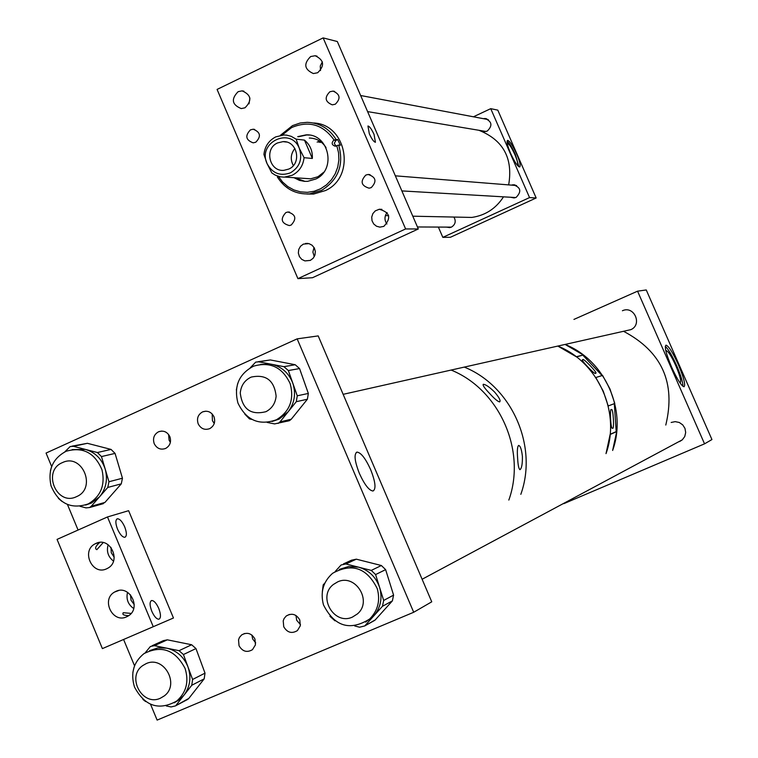 <?xml version="1.0" encoding="UTF-8"?>
<svg xmlns="http://www.w3.org/2000/svg" width="758" height="758" viewBox="0 0 758 758"><rect width="100%" height="100%" fill="white"/><g stroke="black" fill="none" stroke-linecap="round" stroke-linejoin="round"><path stroke-width="1.14" d="M255.759 142.229L253.181 142.845C245.753 140.069 244.843 135.739 250.462 129.845L253.163 129.23C260.506 132.082 261.368 136.421 255.759 142.229M335.292 104.216L332.288 104.841C325.049 101.828 324.253 97.46 329.91 91.737L333.046 91.112C340.181 94.21 340.929 98.578 335.292 104.216M249.012 103.837L249.894 98.085M245.024 107.788L241.271 108.593C231.939 104.756 230.887 99.108 238.135 91.671L242.086 90.865C251.268 94.835 252.253 100.473 245.024 107.788M320.482 70.57L320.283 65.974L322.349 61.872M317.659 72.749L313.367 73.554C304.29 69.423 303.389 63.748 310.666 56.537L315.176 55.741C324.073 60.005 324.898 65.671 317.659 72.749M291.176 225.041L289.366 225.571C281.256 223.297 280.09 218.967 285.851 212.581L287.794 212.022C295.81 214.4 296.937 218.73 291.176 225.041M314.286 256.63L312.893 252.073L314.011 247.44M310.325 260.392L304.906 260.913L301.722 259.35L299.401 256.574L298.349 253.068L298.747 249.42L300.509 246.255L303.352 244.104L308.961 243.621L312.097 245.241L314.352 248.027L315.347 251.523L314.93 255.133L313.149 258.27L310.325 260.392M371.24 187.614L369.118 188.192C361.092 185.719 360.003 181.342 365.83 175.07L368.104 174.473C376.015 177.059 377.067 181.437 371.24 187.614M386.912 224.008C384.287 220.152 384.353 216.333 387.101 212.562M383.851 226.367L379.872 227.135L376.461 226.206L373.685 223.942L372.017 220.72L371.733 217.072L372.87 213.604L375.257 210.895L379.256 209.265C389.991 212.297 391.526 218.001 383.851 226.367M374.054 134.45C371.581 129.116 369.544 126.302 367.962 126.017L369.326 133.806C371.808 139.15 373.846 141.964 375.428 142.248L374.054 134.45M297.913 278.641L405.615 228.954L323.145 37.9L217.082 89.425L297.913 278.641L312.495 277.722L418.312 228.973L405.615 228.954M323.145 37.9L337.319 41.529L418.312 228.973M293.933 177.685L299.495 180.395L304.545 181.361L307.634 181.342L315.897 178.983C336.817 169.46 328.773 133.484 306.061 134.877L297.723 136.648M294.682 177.732L305.01 181.38M305.446 178.462L310.666 178.812L318 176.728L323.789 172.189M278.11 176.273L277.324 176.936C284.961 188.95 295.724 194.607 309.596 193.877L321.695 190.305C338.447 179.722 344.104 164.647 338.674 145.062L340.38 145.252L337.67 139.538L334.079 140.012C323.012 124.492 308.866 120.342 291.641 127.552L282.099 135.085M335.965 139.32C329.152 128.509 319.563 122.843 307.18 122.332L300.225 123.004L292.484 125.629L280.346 135.35M306.895 194.02L313.528 194.067L325.57 190.514C356.298 176.605 346.785 123.895 313.414 122.986M338.674 145.062L335.226 146.228C331.72 144.986 331.246 142.968 333.814 140.145L334.079 140.012M278.338 176.349L282.544 181.986L287.794 186.582L293.858 189.926L300.471 191.878L307.331 192.333L314.153 191.281L320.625 188.77L326.461 184.886L331.407 179.817L335.226 173.79L337.755 167.054L338.883 159.929L338.561 152.718L336.798 145.744M326.054 147.63C322.065 141.386 316.484 138.193 309.292 138.041M319.677 141.016L317.147 142.116M320.511 141.575L318.919 142.314M321.174 142.068L320.331 142.485M309.255 135.085L306.791 134.962L298.462 136.743M337.67 139.538L335.984 140.41L333.814 140.145M335.917 146.123L334.269 143.262L335.984 140.41M292.181 175.278L284.259 177.154L280.176 176.803L275.325 175.164L271.838 172.957L267.081 163.643C257.047 142.457 290.769 126.321 299.315 148.331C302.717 159.019 299.742 167.186 290.39 172.843C280.176 176.443 272.406 173.374 267.081 163.643L263.926 154.471C264.836 146.398 268.777 140.543 275.732 136.885L283.852 134.981L286.657 135.142L291.186 136.326L296.103 139.14L304.47 140.116C310.088 144.806 312.713 150.918 312.343 158.46L304.062 157.683C303.124 165.784 299.164 171.649 292.181 175.278M304.062 157.683L299.315 148.331L296.103 139.14M288.77 169.072C302.167 163.529 297.297 140.571 282.971 141.642L277.57 142.94C263.955 148.634 269.374 171.99 283.937 170.323L288.77 169.072M312.343 158.46L304.47 140.116M294.9 148.464C290.665 153.827 290.143 159.531 293.337 165.585M510.541 153.239C507.386 145.678 506.401 141.386 507.585 140.363C509.708 140.912 512.759 145.489 516.719 154.082C519.874 161.634 520.86 165.936 519.675 166.978C517.562 166.447 514.521 161.861 510.541 153.239M518.898 166.769L515.44 154.679C512.209 147.545 509.423 143.044 507.083 141.168M481.112 130.66L484.324 131.684L487.242 131.087C492.747 125.705 492.027 121.507 485.082 118.504L483.272 118.655M446.31 227.106L449.712 227.599L451.474 227.087C455.406 224.548 456.212 221.194 453.909 217.053M510.57 197.251L514.085 197.942L516.141 197.383C521.817 191.471 520.812 187.264 513.119 184.762L511.432 185.113M517.269 165.168L517.297 165.168C518.273 164.306 517.468 160.791 514.881 154.604C511.641 147.564 509.149 143.821 507.396 143.366L507.396 143.366M536.162 197.98L529.548 197.582L442.824 237.358L450.413 237.273L536.162 197.98L497.798 110.137L490.739 108.659L473.428 116.798M442.824 237.358L438.37 227.068M529.548 197.582L490.739 108.659M508.665 184.895C513.194 158.289 503.284 140.088 478.923 130.291M459.689 217.176L471.817 217.432C485.338 215.443 495.903 208.583 503.501 196.843M626.421 330.64L630.836 329.664C642.661 324.632 634.124 305.313 622.479 310.714L622.413 310.752M679.907 382.762L680.191 382.781C681.48 381.416 680.04 375.76 675.852 365.811C671.531 356.336 668.319 351.276 666.244 350.651L665.875 350.963M678.401 364.769C672.801 352.508 668.66 345.97 665.969 345.146C664.302 346.842 666.178 354.157 671.597 367.09C677.226 379.417 681.376 385.964 684.038 386.751C685.696 384.979 683.82 377.655 678.401 364.769M682.92 386.315C682.967 382.383 680.864 375.456 676.619 365.546C672.081 355.474 668.31 349.078 665.297 346.359M563.829 503.653L704.542 443.837L711.942 439.555L646.252 289.954L637.563 291.176L573.929 319.412M704.542 443.837L637.563 291.176M679.538 441.582L682.276 439.858L684.739 436.551L685.687 432.515L684.976 428.393L682.721 424.868L679.282 422.481L675.207 421.637L671.162 422.462M611.355 409.69L611.498 409.671C613.222 407.416 614.416 430.686 612.606 428.109L612.455 428.128C610.711 430.364 609.536 407.018 611.355 409.69L611.498 409.671M582.855 359.775L582.788 359.804C579.283 358.638 595.93 376.053 595.475 373.182L595.532 373.163C599.038 374.338 582.476 356.971 582.855 359.775M583.3 354.962L565.089 344.435C604.922 360.221 627.33 409.898 612.635 450.451L616.709 431.596L610.133 434.495L606.012 453.625C620.906 412.494 598.185 362.087 557.812 346.065L576.269 356.753L583.3 354.962L576.506 356.933M614.312 403.663L616.207 431.615L610.152 434.287M614.795 403.474L608.2 405.975L603.264 391.185L595.788 377.522L602.563 375.428L609.934 388.901L614.795 403.474M616.207 431.615L616.709 431.596M602.07 375.58L582.968 355.284M520.831 494.33C538.265 445.799 511.546 386.106 464.284 367.099C511.546 386.106 538.265 445.799 520.831 494.33M517.629 458.23C517.022 450.811 517.363 446.547 518.643 445.42C520.376 445.884 521.627 449.513 522.385 456.278C522.527 463.858 521.731 468.33 519.988 469.685C518.785 468.994 517.989 465.175 517.629 458.23M489.649 393.487C484.608 388.257 482.486 385.187 483.282 384.287C485.764 384.486 489.554 387.092 494.633 392.094C499.238 397.543 500.905 400.811 499.645 401.92C497.703 401.522 494.368 398.708 489.649 393.487M508.836 500.072C526.62 450.489 499.342 389.489 451.114 370.056C499.342 389.489 526.62 450.489 508.836 500.072M370.653 469.638C375.466 481.917 376.262 489.043 373.021 491.013C369.089 490.568 364.551 484.713 359.396 473.466C354.592 461.148 353.796 454.033 357.027 452.109C360.979 452.583 365.527 458.419 370.653 469.638M254.925 638.985L255.455 644.84L252.471 649.672C246.956 652.865 242.475 651.548 239.035 645.731L238.533 639.79L239.462 637.431L241.631 634.939C247.117 631.878 251.542 633.233 254.925 638.985M255.692 642.869L252.641 638.956L251.893 635.052M169.849 436.617C171.498 441.857 170.086 445.799 165.614 448.461C160.63 450.138 156.83 448.537 154.215 443.657C152.557 438.332 154.016 434.362 158.602 431.747C163.52 430.174 167.272 431.804 169.849 436.617M170.379 442.378L169.1 440.199L168.589 434.467M213.974 416.729C215.632 421.998 214.211 425.968 209.701 428.649C204.669 430.345 200.832 428.753 198.189 423.845C196.521 418.501 197.999 414.503 202.632 411.859C207.597 410.277 211.378 411.907 213.974 416.729M214.249 423.476L212.429 420.69L212.193 413.982M299.78 619.94L300.32 625.757L297.401 630.599C291.811 633.934 287.254 632.646 283.738 626.752L283.217 620.849L284.117 618.5L286.249 615.989C291.802 612.796 296.312 614.113 299.78 619.94M300.49 624.677L296.672 620.252L295.98 615.496M51.667 466.558L46.058 453.066L297.155 338.854L413.697 612.265L157.124 720.1L150.548 704.296M134.554 665.837L123.592 639.477M78.074 530.041L67.453 504.496M413.697 612.265L431.747 601.814L318.199 335.908L297.155 338.854M51.023 485.812C58.603 503.634 71.015 509.679 88.241 503.928C100.757 496.462 105.353 485.139 102.027 469.941C94.835 452.763 82.887 446.528 66.173 451.247C52.709 458.391 47.659 469.913 51.023 485.812M85.559 505.055L91.462 503.028L99.497 496.869C106.044 488.853 107.949 479.615 105.21 469.155L108.953 481.747L122.445 478.222L121.289 483.841L104.945 502.421L101.553 504.155M58.394 498.376L62.156 501.569M103.334 503.663L89.596 507.528L85.995 507.888L80.064 506.316M89.596 507.528L91.225 506.278L104.945 502.421M121.289 483.841L107.778 487.441L91.225 506.278M107.778 487.441L108.953 481.747M115.064 453.407L101.468 456.572L105.21 469.155C101.79 458.912 95.186 452.327 85.398 449.418L97.403 452.526L111.047 449.418L115.064 453.407L122.445 478.222M101.468 456.572L97.403 452.526M71.972 446.159L87.378 443.307L73.431 446.32L85.398 449.418L72.105 449.598M73.431 446.32L70.181 446.538L64.818 451.863M87.378 443.307L111.047 449.418M51.373 467.364L50.398 470.917M134.488 687.023C144.835 706.314 158.953 710.966 176.832 700.97C186.345 692.357 189.102 681.518 185.085 668.452C175.212 649.767 161.501 644.831 143.944 653.652C133.522 662.16 130.376 673.284 134.488 687.023M174.255 702.78L179.788 699.416L183.995 695.171C190.106 686.767 191.452 677.387 188.012 667.002L192.598 679.471L205.011 673.142L204.196 678.846L188.846 698.383L186.297 700.136M142.902 699.416L145.612 701.548M188.003 699.236L175.373 705.925L171.033 706.949L166.286 705.954M175.373 705.925L188.846 698.383M204.196 678.846L191.774 685.26L176.226 705.063M191.774 685.26L192.598 679.471M195.962 648.564L183.436 654.542L188.012 667.002C183.91 656.873 176.813 650.591 166.722 648.166L179.059 650.677L191.641 644.755L195.962 648.564L205.011 673.142M183.436 654.542L179.059 650.677M152.168 645.693L163.34 640.652L167.328 639.828L154.424 645.664L166.722 648.166L157.91 647.9L149.62 650.639M154.424 645.664L150.387 646.498L145.157 652.846M132.849 672.535L134.128 667.002M167.328 639.828L191.641 644.755M237.936 403.038C246.265 420.339 259.103 425.911 276.452 419.752C289.802 411.537 294.379 399.523 290.181 383.69C282.431 367.232 270.227 361.395 253.56 366.171C238.884 373.94 233.672 386.229 237.936 403.038M272.046 421.486L279.115 419.117L288.125 411.831C294.559 403.237 296.122 393.696 292.806 383.178L297.259 395.799L308.345 393.44L307.388 399.239L291.271 419.212L289.471 420.671L287.083 421.259M251.836 419.373L249.505 418.918L244.815 414.133M289.471 420.671L274.604 423.911L267.195 422.433M278.139 423.428L279.958 421.941L291.271 419.212M307.388 399.239L296.293 401.693L279.958 421.941M296.293 401.693L297.259 395.799M299.552 368.559L288.353 370.558L292.806 383.178C288.789 372.927 281.635 366.616 271.345 364.238L283.937 366.673L295.203 364.731L299.552 368.559L308.345 393.44M288.353 370.558L283.937 366.673M258.09 361.727L270.369 359.946L258.781 361.812L271.345 364.238L260.629 364.371M258.781 361.812L255.721 362.106L250.263 367.791M236.335 390L237.68 383.52M270.369 359.946L295.203 364.731M323.458 604.846C334.505 626.572 349.893 631.3 369.629 619.03C377.901 610.683 380.45 600.582 377.285 588.72C366.938 567.818 352.053 562.663 332.648 573.266C323.23 581.594 320.17 592.121 323.458 604.846M365.602 622.11L373.76 615.941C380.639 607.736 382.591 598.261 379.635 587.507L383.671 600.45L393.582 595.125L392.388 600.886L375.238 619.911L372.671 621.503M334.989 620.83L329.91 616.282M374.888 620.262L364.721 625.937L359.557 627.217L354.687 625.947M364.721 625.937L375.238 619.911M392.388 600.886L382.458 606.286L365.081 625.577M382.458 606.286L383.671 600.45M385.632 569.628L375.598 574.573L379.635 587.507C375.959 576.971 368.938 570.196 358.572 567.173L371.278 570.404L381.359 565.515L385.632 569.628L393.582 595.125M375.598 574.573L371.278 570.404M343.478 563.876L351.589 560.171L356.326 559.177L345.904 563.961L358.572 567.173L348.689 566.501L339.319 569.381M345.904 563.961L341.109 564.966L335.169 571.494M322.321 591.827L323.173 584.92L324.964 582.911M356.326 559.177L381.359 565.515M128.661 615.685C123.516 615.382 121.801 614.397 123.497 612.72L131.134 613.421M151.808 611.299C149.582 605.282 149.534 601.681 151.647 600.516C153.978 600.535 156.347 603.169 158.754 608.428C160.98 614.435 161.028 618.035 158.905 619.22C156.584 619.201 154.215 616.567 151.808 611.299M117.528 529.15C115.377 523.361 115.32 519.903 117.367 518.785C119.783 518.794 122.228 521.504 124.71 526.905C126.861 532.694 126.918 536.152 124.862 537.289C122.464 537.27 120.02 534.561 117.528 529.15M115.955 591.335L114.486 592.093C100.88 599.587 112.61 623.654 126.577 616.841L128.367 615.884C141.642 608.106 129.703 584.541 115.955 591.335M127.533 592.311C125.989 599.123 128.045 604.524 133.702 608.522M96.001 543.391L95.138 543.818C80.822 550.772 92.277 575.853 106.584 568.822L107.778 568.216C121.754 560.948 110.081 536.38 96.001 543.391M103.192 542.595L96.835 549.664C94.542 548.631 95.508 546.215 99.734 542.415M108.148 544.718C106.309 551.388 108.091 556.846 113.492 561.1M110.981 547.38L111.284 552.753L114.202 557.244M130.49 594.803L131.049 600.241L134.242 604.647M107.484 516.956L153.258 626.705L102.387 648.611L57.058 539.393L107.484 516.956L128.614 510.684L173.459 617.997L153.258 626.705M665.789 425.049C675.975 382.809 661.886 351.551 623.531 331.293M276.12 396.14C274.282 380.345 265.973 373.997 251.192 377.096C244.663 380.203 241.016 385.5 240.258 393.004C242.285 409.216 250.851 415.441 265.963 411.679C272.027 408.458 275.419 403.284 276.12 396.14M352.508 617.04L357.331 613.971C372.832 601.359 355.455 573.19 337.604 581.917L333.473 584.418C317.09 596.508 334.164 625.843 352.508 617.04M76.501 496.67L76.842 496.518C96.901 487.972 82.243 453.047 62.611 462.522L62.336 462.645C41.842 470.955 56.623 506.543 76.501 496.67M160.412 698.203L164.107 696.024C180.338 684.559 163.804 655.026 146.048 663.695L142.892 665.486C126.027 676.496 142.267 706.901 160.412 698.203M379.256 209.265L381.918 209.341M368.104 174.473L370.027 174.624M305.474 243.451L307.881 243.403M287.794 212.022L289.537 212.069M315.176 55.741L317.052 56.168M242.086 90.865L243.896 91.168M333.046 91.112L334.629 91.405M253.163 129.23L254.66 129.41M313.528 194.067L309.596 193.877M306.791 134.962L306.061 134.877M310.666 178.812L285.283 177.107M286.458 142.04L282.971 141.642M513.119 184.762L514.985 184.914M485.082 118.504L486.627 118.798M385.405 215.613L388.655 215.679M412.788 216.191L471.817 217.432M360.637 95.508L488.247 119.593M367.592 111.606L486.115 131.494M417.44 226.964L451.38 227.135M395.344 175.828L516.586 185.53M401.863 190.912L515.743 197.554M289.442 614.425L286.249 615.989M205.901 411.177L202.632 411.859M161.662 431.075L158.602 431.747M244.616 633.489L241.631 634.939M356.269 452.441L357.027 452.109M88.241 503.928L91.462 503.028M176.832 700.97L179.788 699.416M276.452 419.752L279.115 419.117M369.629 619.03L371.998 617.723M122.995 612.938L123.497 612.72M151.145 600.734L151.647 600.516M116.884 518.993L117.367 518.785M118.693 590.51L114.486 592.093M99.364 542.463L95.138 543.818M343.147 394.331L630.902 329.635M422.121 579.254L682.323 439.811"/></g></svg>
